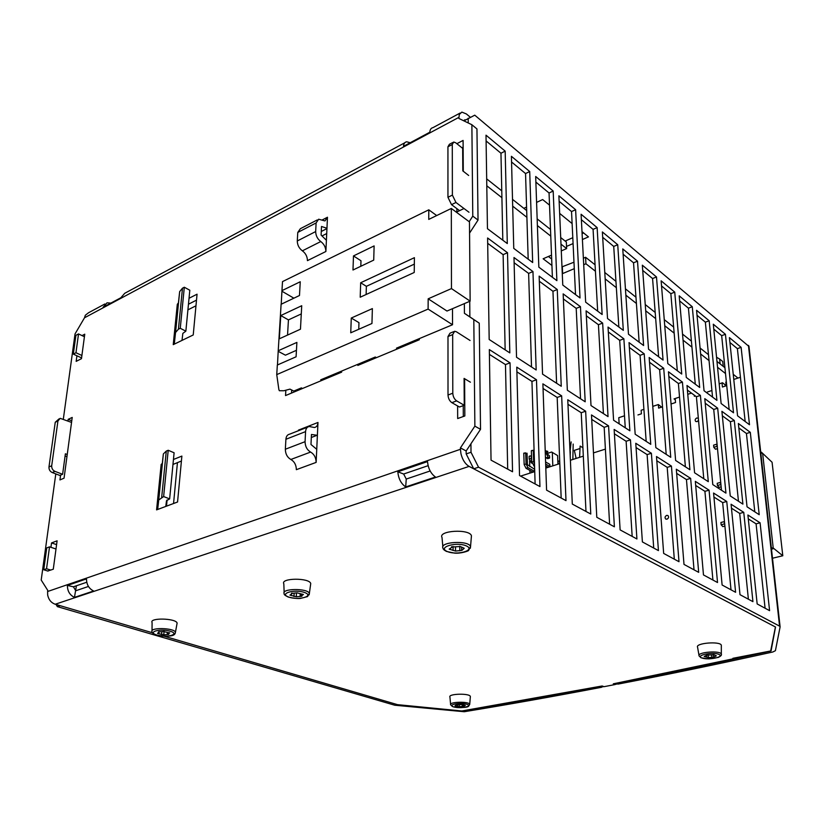 <?xml version="1.0" encoding="UTF-8"?>
<svg xmlns="http://www.w3.org/2000/svg" width="824" height="824" viewBox="0 0 824 824"><rect width="100%" height="100%" fill="white"/><g stroke="black" fill="none" stroke-linecap="round" stroke-linejoin="round"><path stroke-width="1.24" d="M523.837 208.338L526.577 207.061M536.589 202.395L542.666 199.562L549.536 205.155M559.651 213.406L572.114 223.572M581.991 231.616L588.46 236.89L582.403 239.527M573.082 243.574L566.541 246.417M565.13 241.061L572.793 237.703M582.094 233.635L583.629 232.955M601.572 686.083L601.633 687.268L599.542 686.485C551.771 695.662 505.998 703.84 462.243 711.019L397.487 704.654L164.223 636.221L397.611 704.685L461.574 711.03L602.148 685.98L604.033 686.68L615.168 684.538L613.293 683.827L733.7 658.695L732.876 658.314L771.079 650.888L775.528 627.033L469.103 466.394L55.229 604.239C51.191 602.808 48.678 599.738 47.668 595.031L47.607 591.519L460.441 449.286L460.431 447.896L474.871 426.142L473.81 319.599L479.259 323.183L469.865 316.89L469.732 301.327L469.865 316.89L464.417 313.305L473.81 319.599M733.648 658.16L733.7 658.695M56.073 604.497L57.35 606.629L60.173 605.692L152.492 632.781L55.229 604.239M427.522 461.584C428.202 468.547 430.849 473.687 435.453 477.014L405.696 486.933C401.072 483.698 398.445 478.662 397.827 471.802L427.522 461.584M428.13 465.663L403.647 474.027L406.253 479.053L430.159 470.978M406.253 479.053L405.696 486.933M403.647 474.027L397.827 471.802M86.489 578.891C86.561 584.628 88.941 588.655 93.627 590.993L74.459 597.379C69.793 595.093 67.434 591.127 67.383 585.473L86.489 578.891M86.757 582.238L73.408 586.791L75.767 590.746L88.446 586.461M76.405 585.771L74.459 597.379M73.408 586.791L67.383 585.473M460.08 113.063L432.888 127.679C431.076 128.008 430.046 129.523 429.809 132.221L403.472 146.332C403.739 143.654 404.8 142.14 406.644 141.79L410.218 142.717M404.78 142.789L124.743 293.293L120.85 297.752L103.103 307.259L107.027 302.82L110.88 303.088M180.26 328.292L185.853 331.166L182.846 333.38L182.001 340.405L173.246 344.648L174.358 343.371L175.553 332.494L178.417 329.198L180.26 328.292L184.319 287.236L182.495 288.184L179.663 291.614L178.417 302.944L177.315 304.262L173.246 344.648M184.319 287.236L189.808 290.233L185.853 331.166M189.026 298.288L197.06 294.189L193.228 334.966L182.001 340.405M196.503 300.142L188.459 304.211M163.636 496.553L169.641 498.901L166.51 500.714L165.778 506.43L156.581 509.881L157.734 508.841L158.733 499.983L163.636 496.553L168.209 450.275L166.293 451.068L163.358 453.931L162.307 463.376L161.164 464.478L156.581 509.881M168.209 450.275L174.101 452.778L169.641 498.901M173.442 459.493L181.877 456.084L177.562 502.001L165.778 506.43M181.404 461.049L172.968 464.437M326.953 228.269L321.514 226.487L321.103 235.067L326.407 240.268L325.882 251.495C325.748 247.355 324.048 244.038 320.783 241.545C317.508 239.042 315.808 235.715 315.674 231.565L316.107 222.954L318.651 219.215L324.975 220.945L327.468 217.237L326.407 240.268M325.882 251.495L307.445 260.642C307.331 256.542 305.642 253.267 302.377 250.826C299.091 248.374 297.392 245.088 297.279 240.979L297.773 232.43L300.358 228.701L317.24 219.946M317.384 435.309L311.462 434.485L310.978 444.497L316.746 449.307L316.138 462.398C316.004 457.639 314.16 454.199 310.607 452.067C307.043 449.914 305.189 446.454 305.065 441.685L305.57 431.622C305.817 428.645 307.033 426.935 309.185 426.513L314.438 427.512C316.571 427.089 317.755 425.4 317.982 422.465L316.746 449.307M316.138 462.398L296.352 469.67C296.249 464.963 294.415 461.564 290.862 459.473C287.288 457.372 285.444 453.952 285.341 449.234L285.907 439.274C286.186 436.318 287.411 434.619 289.574 434.186L307.63 427.12M298.401 430.736L298.453 430.118L317.982 422.465M291.696 389.999L291.521 393.079M341.672 371.068L341.63 372.17L285.537 395.572L285.846 390.216M419.313 338.623L419.303 339.766L357.822 365.423L357.853 364.301M363.642 361.88L363.611 363.003M82.04 335.605L84.759 334.183L81.473 358.677L76.169 361.365L76.931 355.762M50.934 547.321L51.531 542.934L57.093 540.822L53.282 569.219L47.72 571.011M51.531 542.934L56.578 544.613M463.521 208.153L463.521 208.75L456.887 211.943L456.877 208.637M456.846 143.685L463.088 140.43L463.284 171.258M463.129 147.187L461.955 147.795M464.602 378.71L464.839 415.955L457.67 418.551L457.619 405.954M463.243 405.635L463.304 416.511M67.959 420.93L68.176 419.323L72.213 417.438L64.056 478.178L59.956 479.918L60.595 475.139M68.176 419.323L71.76 420.817M469.556 233.12L478.033 220.07L472.78 216.135L469.175 221.697M478.033 220.07L476.952 128.935L471.874 124.723L472.78 216.135M466.157 452.355L466.157 450.965L480.526 429.325L479.259 323.183M480.526 429.325L474.871 426.142M464.417 313.305L464.355 303.623M470.298 117.224L466.374 113.949L461.862 112.105L459.287 114.474L458.875 118.45L471.874 124.723M458.875 117.369L84.511 317.776L75.035 333.936L63.345 419.004M55.795 473.903L41.2 580.034L47.761 590.406L47.607 591.519M470.937 443.765L471.009 452.263L466.178 453.911L466.157 450.965L460.431 447.896M615.106 683.457L615.168 684.538M460.441 449.286L460.956 453.736C462.491 459.833 465.21 464.046 469.103 466.394M84.511 317.776L85.335 315.242L88.57 312.739L104.875 303.974M465.2 119.789L464.18 120.335M467.548 456.63L466.6 454.745M473.707 468.804L775.425 626.971L770.656 651.104C715.994 663.217 664.422 673.96 615.93 683.323L618.01 684.105C666.544 674.774 718.157 664.062 772.861 651.98L775.415 650.682L780.112 626.868L779.566 626.127L478.548 467.208L473.707 468.804L466.178 453.911M57.35 606.629L394.737 705.22L464.231 711.73C508.017 704.572 553.821 696.414 601.633 687.268M769.894 534.827L757.235 420.817M757.163 603.941L747.893 515L760.089 522.797L769.585 610.656L757.163 603.941M765.084 608.225L756.082 523.837L748.295 518.893M760.089 522.797L756.082 523.837M739.993 594.671L731.073 504.237L743.753 512.353L752.93 601.654L739.993 594.671M748.388 599.202L739.694 513.424L731.465 508.192M743.753 512.353L739.694 513.424M722.112 585.009L713.563 493.04L726.758 501.476L735.595 592.291L722.112 585.009M731.012 589.819L722.658 502.599L713.934 497.057M726.758 501.476L722.658 502.599M703.469 574.925L695.332 481.371L709.073 490.167L717.529 582.527L703.469 574.925M712.914 580.034L704.922 491.331L695.683 485.46M709.073 490.167L704.922 491.331M684.002 564.409L676.319 469.206L690.646 478.373L698.68 572.34L684.002 564.409M694.024 569.827L686.454 479.589L676.659 473.367M690.646 478.373L686.454 479.589M663.66 553.419L656.491 456.527L671.436 466.085L678.997 561.711L663.66 553.419M674.31 559.177L667.193 467.352L656.8 460.75M671.436 466.085L667.193 467.352M642.39 541.924L635.778 443.271L651.393 453.262L658.438 550.597L642.39 541.924M653.72 548.042L647.108 454.591L636.066 447.576M651.393 453.262L647.108 454.591M620.122 529.894L614.138 429.428L630.463 439.872L636.921 538.968L620.122 529.894M632.173 536.403L626.116 441.252L614.395 433.805M630.463 439.872L626.116 441.252M596.792 517.287L591.488 414.936L608.565 425.864L614.395 526.804L596.792 517.287M609.616 524.218L604.177 427.316L591.714 419.395M608.565 425.864L604.177 427.316M572.299 504.061L567.767 399.764L585.658 411.207L590.777 514.042L572.299 504.061M585.977 511.447L581.229 412.721L567.963 404.296M585.658 411.207L581.229 412.721M546.58 490.156L542.892 383.85L561.659 395.85L565.995 500.642L546.58 490.156M561.175 498.046L557.179 397.446L543.047 388.464M561.659 395.85L557.179 397.446M519.532 475.541L516.782 367.144L536.486 379.751L539.947 486.572L519.532 475.541M535.116 483.956L531.954 381.419L516.895 371.851M536.486 379.751L531.954 381.419M491.042 460.153L489.332 349.582L510.046 362.838L512.549 471.771L491.042 460.153M507.697 469.144L505.473 364.589L489.404 354.382M510.046 362.838L505.473 364.589M747.038 506.801L738.366 423.495L750.304 432.332L759.213 514.701L747.038 506.801M754.794 511.838L746.441 433.506L738.819 427.903M750.304 432.332L746.441 433.506M730.249 495.914L721.896 411.31L734.308 420.498L742.908 504.123L730.249 495.914M738.459 501.239L730.394 421.713L722.339 415.79M734.308 420.498L730.394 421.713M712.781 484.574L704.788 398.651L717.683 408.199L725.944 493.123L712.781 484.574M721.474 490.218L713.728 409.466L705.21 403.204M717.683 408.199L713.728 409.466M694.581 472.77L686.989 385.488L700.4 395.417L708.3 481.669L694.581 472.77M703.789 478.744L696.404 396.735L687.391 390.102M700.4 395.417L696.404 396.735M675.618 460.462L668.46 371.779L682.426 382.109L689.915 469.742L675.618 460.462M685.383 466.796L678.389 383.49L668.841 376.465M682.426 382.109L678.389 383.49M655.832 447.628L649.158 357.503L663.711 368.266L670.746 457.31L655.832 447.628M666.194 454.354L659.633 369.698L649.508 362.261M663.711 368.266L659.633 369.698M635.17 434.227L629.031 342.619L644.214 353.836L650.754 444.332L635.17 434.227M646.171 441.355L640.083 355.329L629.361 347.45M644.214 353.836L640.083 355.329M613.581 420.219L608.03 327.077L623.871 338.798L629.866 430.787L613.581 420.219M625.261 427.8L619.699 340.353L608.328 331.99M623.871 338.798L619.699 340.353M591.004 405.562L586.091 310.854L602.643 323.09L608.04 416.614L591.004 405.562M603.415 413.617L598.43 324.707L586.348 315.839M602.643 323.09L598.43 324.707M567.345 390.226L563.153 293.88L580.457 306.683L585.194 401.793L567.345 390.226M580.549 398.785L576.203 308.372L563.379 298.947M580.457 306.683L576.203 308.372M542.553 374.137L539.143 276.122L557.261 289.512L561.257 386.271L542.553 374.137M556.612 383.253L552.956 291.294L539.329 281.272M557.261 289.512L552.956 291.294M516.524 357.245L513.991 257.51L532.963 271.549L536.166 369.986L516.524 357.245M531.511 366.968L528.627 273.403L514.125 262.753M532.963 271.549L528.627 273.403M489.178 339.498L487.602 237.982L507.512 252.71L509.819 352.888L489.178 339.498M505.153 349.87L503.124 254.668L487.684 243.317M507.512 252.71L503.124 254.668M737.562 415.811L729.415 337.613L741.116 347.347L749.49 424.731L737.562 415.811M745.164 421.497L737.387 348.645L729.92 342.475M741.116 347.347L737.387 348.645M721.124 403.513L713.296 324.203L725.439 334.307L733.514 412.783L721.124 403.513M729.158 409.528L721.669 335.646L713.79 329.137M725.439 334.307L721.669 335.646M704.046 390.741L696.568 310.298L709.176 320.773L716.921 400.371L704.046 390.741M712.544 397.096L705.365 322.174L697.032 315.283M709.176 320.773L705.365 322.174M686.289 377.454L679.192 295.837L692.284 306.734L699.679 387.465L686.289 377.454M695.281 384.18L688.431 308.186L679.635 300.904M692.284 306.734L688.431 308.186M667.801 363.621L661.126 280.819L674.743 292.139L681.736 374.044L667.801 363.621M677.318 370.748L670.849 293.643L661.538 285.949M674.743 292.139L670.849 293.643M648.55 349.222L642.329 265.184L656.491 276.967L663.062 360.078L648.55 349.222M658.623 356.761L652.567 278.533L642.71 270.396M656.491 276.967L652.567 278.533M628.475 334.204L622.759 248.91L637.508 261.177L643.606 345.524L628.475 334.204M639.156 342.197L633.532 262.805L623.109 254.194M637.508 261.177L633.532 262.805M607.525 318.528L602.365 231.946L617.732 244.728L623.315 330.352L607.525 318.528M618.855 327.004L613.726 246.428L602.684 237.302M617.732 244.728L613.726 246.428M585.648 302.161L581.095 214.261L597.132 227.599L602.148 314.511L585.648 302.161M597.668 311.153L593.074 229.371L581.373 219.699M597.132 227.599L593.074 229.371M562.771 285.053L558.888 195.793L575.626 209.718L580.024 297.958L562.771 285.053M575.533 294.601L571.537 211.562L559.125 201.303M575.626 209.718L571.537 211.562M538.834 267.151L535.682 176.49L553.182 191.044L556.89 280.654L538.834 267.151M552.399 277.297L549.052 192.981L535.878 182.094M553.182 191.044L549.052 192.981M513.754 248.385L511.416 156.313L529.719 171.536L532.675 262.537L513.754 248.385M528.184 259.179L525.547 173.555L511.56 161.998M529.719 171.536L525.547 173.555M487.458 228.712L486.006 135.177L505.174 151.122L507.296 243.554L487.458 228.712M502.815 240.206L500.961 153.233L486.098 140.945M505.174 151.122L500.961 153.233M173.555 503.516L177.438 462.635M167.107 499.931L166.5 506.163M471.009 452.263L478.548 467.208M748.985 346.471L474.758 115.164L463.933 120.891M464.633 383.366L464.118 383.057M464.252 405.264L459.483 407.025L451.861 402.658C449.533 401 448.246 398.456 448.009 395.015L452.788 393.213C453.035 396.653 454.312 399.207 456.64 400.876L464.252 405.264L464.087 378.412L470.422 382.202M448.009 395.015L447.988 336.522L449.997 333.195L453.705 331.66M470.061 340.477L456.403 331.784L454.663 331.269L452.675 334.596L452.788 393.213M459.576 210.645L451.521 204.651L447.947 197.286L452.386 195.103L455.96 202.488L468.98 212.252M447.947 197.286L447.937 146.785L449.389 144.293L452.881 142.47M468.671 175.481L462.81 170.887L462.666 148.361L455.754 142.81L453.736 142.027L452.283 144.509L452.386 195.103M468.187 118.203L468.228 122.961M84.419 336.738L78.527 333.926L75.963 352.744L81.906 355.494M81.576 357.915L73.326 354.104L75.901 335.317L78.527 333.926M73.326 354.104L75.963 352.744M71.544 422.413L60.183 418.334L57.938 420.992L55.249 422.248L59.101 418.839M57.938 420.992L51.696 465.776C51.582 468.372 52.674 470.247 54.971 471.38L62.614 474.284L65.384 453.808L67.228 454.539M62.614 474.284L59.884 475.448L52.242 472.554C49.945 471.421 48.863 469.556 48.977 466.961L55.249 422.248M66.94 456.681L65.096 455.96M55.991 548.99L49.522 546.858L46.546 568.756L50.82 570.105M48.029 571.114L43.744 569.765L46.741 547.909L49.522 546.858M43.744 569.765L46.546 568.756M675.299 399.805L674.032 398.898L679.532 397.065M687.752 394.325L691.46 393.099M719.187 383.871L722.514 382.758L726.026 385.478L725.182 385.756M545.22 450.955L547.795 451.501L547.579 451.974M523.786 453.993L524.291 452.953L527.051 453.818M531.356 451.501L531.871 450.45L534.076 450.409M529.132 456.98L529.729 456.012L531.521 455.888M737.974 378.062L733.236 374.312M724.924 367.71L716.973 361.417M708.475 354.681L700.081 348.027M691.408 341.146L682.519 334.101M673.651 327.077L664.257 319.63M655.193 312.44L645.244 304.561M635.974 297.207L625.437 288.853M615.95 281.334L604.775 272.487M595.062 264.782L585.596 257.284L583.371 258.231M595.422 271.23L585.936 263.773L585.596 257.284M725.511 373.54L717.549 367.277M709.042 360.593L700.627 353.97M691.944 347.141L683.044 340.137M674.166 333.154L664.752 325.748M655.667 318.61L645.697 310.772M636.416 303.469L625.859 295.167M616.352 287.689L605.156 278.883M573.978 262.207L561.978 266.863M574.287 268.665L562.627 273.578L562.339 267.141M585.936 263.773L583.701 264.71M551.668 258.983L548.413 256.491M551.926 265.462L543.129 258.777L551.524 255.141M561.288 250.908L566.634 248.59L566.335 242.019L560.701 237.549M550.504 229.463L537.155 218.885M526.691 210.594L512.507 199.357M501.764 190.838L486.685 178.88M566.634 248.59L560.99 244.151M550.762 236.107L537.392 225.591M526.897 217.34L512.683 206.155M501.909 197.688L486.788 185.791M326.716 233.563L322.194 235.849M195.968 305.797L187.913 309.855M666.688 515.381L667.893 515.515C669.067 516.916 668.769 518.142 666.976 519.192L665.771 519.058C664.597 517.668 664.896 516.442 666.688 515.381M698.536 420.333L697.104 421.62L695.714 421.455C694.725 420.137 695.085 418.973 696.774 417.984L698.35 418.304M714.315 415.605L714.068 413.009M520.572 476.107L534.735 471.606M545.818 468.073L559.805 463.624M570.393 460.256L583.31 456.146M593.455 452.912L605.403 449.111M619.154 423.835L618.773 417.696L624.499 415.79M637.951 414.946L641.402 413.813L641.154 410.259L643.904 409.343M652.783 406.387L658.345 404.543L658.623 408.117L662.136 406.953M661.61 407.128L658.345 404.543M671.055 404.007L675.526 402.524L675.196 398.507M694.261 395.159L694.364 396.303L695.374 395.973M707.373 391.997L711.915 390.504M716.561 357.266L719.63 359.017L720.125 363.909M723.225 366.371L722.73 361.489L719.63 359.017M722.02 382.933L722.432 387.023L726.181 385.787L725.81 382.109L726.366 381.924M725.213 386.106L725.079 384.736M733.772 379.462L740.436 377.248M760.809 452.386L761.5 452.891M772.49 558.229L782.8 555.767L772.078 462.264L761.428 452.211M782.8 555.767L773.2 548.001M760.737 452.335L762.674 453.746L773.283 548.712L771.305 547.486M771.48 549.155L773.283 548.712M717.488 448.627L715.49 449.224L713.8 447.298L716.808 446.392L717.076 444.342M716.602 444.239L713.605 445.145L713.8 447.298M717.323 446.989L716.808 446.392M721.144 486.829L719.125 487.396L717.416 485.511L720.464 484.646L720.732 482.514M720.248 482.442L717.21 483.297L717.416 485.511M720.99 485.243L720.464 484.646M724.904 526.083L722.854 526.618L721.134 524.775L724.224 523.961L724.492 521.736M724.008 521.685L720.918 522.498L721.134 524.775M724.76 524.538L724.224 523.961M547.548 451.202L547.661 454.251L549.536 455.919L549.608 458.041L547.682 458.669L546.209 457.825L548.135 457.196L549.608 458.041M545.601 461.976L549.835 464.376L549.917 466.518L547.981 467.136L545.735 465.869M547.63 453.354L551.678 452.026L557.611 455.569L551.678 452.026M552.307 452.5L552.811 465.848M557.941 464.211L557.611 455.569M527.03 453.19L527.442 464.705L534.591 469.247L534.652 471.369L532.757 471.977L526.031 468.279L524.157 464.592L523.765 453.221M529.945 473.131L529.863 470.391M529.75 466.569L529.585 460.863M546.219 450.862L546.312 453.478L548.135 457.196M557.889 462.789L559.517 463.716M557.807 460.678L559.733 461.78M545.437 457.114L546.209 457.825M549.917 466.518L545.684 464.118M534.57 466.353L531.758 462.13L531.336 450.718M533.633 465.828L534.539 465.539M534.498 464.128L533.684 461.502L533.252 450.275M531.016 455.847L531.707 460.74M529.111 456.352L529.193 459.061L531.933 463.253M534.652 471.369L527.937 467.661L526.072 463.974L525.671 452.778M526.031 468.279L527.937 467.661M470.061 290.975L469.464 221.913L451.325 208.451L451.459 288.585L470.144 301.141L470.061 290.975M397.59 348.83L396.468 348.171L452.531 324.738L428.099 309.082L428.171 298.813L446.989 311.039L470.144 301.141M451.325 208.451L428.738 219.411L428.799 209.821L436.689 215.548M428.799 209.821L282.508 281.612L281.952 290.635L300.245 281.757L299.483 295.507L281.108 304.272L278.224 350.756L296.887 342.403L296.084 356.792L277.338 365.022L276.74 374.611L278.873 389.608L279.346 390.72L283.847 390.751L289.966 389.124L293.787 391.07L301.388 387.898L302.521 388.485M281.952 290.635L281.221 304.211M278.224 350.756L277.461 364.97M296.444 350.303L285.434 355.185L278.306 351.364M428.099 309.082L276.74 374.611M428.171 298.813L451.459 288.585M414.41 257.675L414.225 272.476L360.201 297.217L360.675 282.756L414.41 257.675M374.117 245.912L373.725 260.116L352.981 270.004L353.486 255.924L374.117 245.912M372.376 308.598L371.954 323.482L350.746 332.803L351.271 318.043L372.376 308.598M279.326 338.808L280.768 315.561L301.728 305.725L300.461 329.198L279.326 338.808M376.424 357.657L375.291 357.019L320.701 379.823L321.844 380.431M287.545 335.069L288.441 319.897L301.285 313.923M452.5 308.681L452.531 324.738M280.768 315.561L288.441 319.897M334.369 374.117L334.317 375.219M293.88 298.185L282.024 291.274M409.59 342.681L409.569 343.835M351.271 318.043L358.965 322.617L358.749 329.291M353.486 255.924L360.984 260.765L360.809 266.276M414.328 264.123L366.371 286.33L360.675 282.756M366.124 294.508L366.371 286.33M152.028 630.731L152.09 622.542C148.948 617.567 176.027 618.154 177.119 623.088L176.903 624.231M163.76 634.799L157.497 633.378L159.032 632.461L158.363 631.926L163.44 631.514L169.713 632.945L168.158 633.872L168.807 634.387L163.76 634.799L164.089 631.38M699.02 655.451L697.578 647.221C694.951 643.05 720.567 640.948 721.33 645.285L721.33 645.851M708.403 657.614L704.18 656.44L706.786 655.152L713.986 654.761L716.365 655.842L713.728 657.14L708.403 657.614L708.156 654.761M442.859 546.745L442.014 537.485C437.812 530.471 469.834 528.617 471.452 535.816L471.307 537.444M455.528 551.071L449.183 549.124L451.779 547.445L451.439 547.033L460.348 546.528L464.231 548.279L461.934 550.36L455.528 551.071L455.517 546.776M450.594 704.376L449.935 697.053C447.772 693.695 469.742 693.077 470.36 696.486L470.319 697.022M459.339 706.693L454.982 705.756L456.548 704.767L462.686 704.551L465.364 705.375L463.768 706.364L459.339 706.693L459.329 704.654M284.146 592.477L283.827 583.825C280.201 577.912 309.402 577.593 310.741 583.536L310.545 584.937M296.29 596.772L289.945 595.113L291.902 593.888L291.387 593.383L297.073 592.847L303.417 594.516L301.429 595.752L301.924 596.236L296.29 596.772L296.475 593.064M571.145 441.922L570.023 451.748M579.602 457.32L580.127 446.062L582.908 447.731M579.931 448.544L574.328 450.357L576.13 458.422M570.342 451.645L570.187 455.394M573.174 444.054L572.845 459.473M575.801 458.535L575.955 457.639M603.745 686.577L601.623 686.989M601.602 686.753L603.322 686.423M615.147 684.147L617.104 683.766M617.526 683.92L615.157 684.384M178.417 302.944L174.358 343.371M179.663 291.614L175.553 332.494M182.495 288.184L178.417 329.198M162.307 463.376L157.734 508.841M163.358 453.931L158.733 499.983M166.293 451.068L161.689 497.305M302.377 250.826L320.783 241.545M297.279 240.979L315.674 231.565M297.773 232.43L316.107 222.954M321.896 220.121L327.468 217.237M290.862 459.473L310.607 452.067M285.341 449.234L305.065 441.685M285.907 439.274L305.57 431.622M456.64 400.876L451.861 402.658M447.988 336.522L452.675 334.596M455.96 202.488L451.521 204.651M447.937 146.785L452.283 144.509M779.566 626.127L748.439 345.39M51.696 465.776L48.977 466.961M52.242 472.554L54.971 471.38M545.323 453.797L546.312 453.478M533.684 461.502L531.758 462.13M529.193 459.061L531.089 458.443M531.016 462.738L531.789 462.491M526.072 463.974L524.157 464.592M175.224 633.347L175.44 632.266C174.4 627.764 149.093 627.219 152.028 631.781C151.276 632.348 152.821 633.45 156.673 635.077C176.81 638.26 174.863 633.079 175.44 632.266L177.119 623.088M156.982 635.067C146.631 632.101 160.072 628.166 170.28 631.236C180.477 634.264 167.035 638.064 156.982 635.067M169.229 633.234L169.28 632.698M167.19 634.635L167.385 632.492M158.754 633.738L158.836 632.842M161.576 634.562L161.834 631.823L161.566 634.542M721.309 654.72L721.319 654.163C720.609 650.198 696.671 652.114 699.102 655.925L701.008 657.789L708.887 658.901L718.291 657.418C720.866 656.141 721.875 655.059 721.319 654.163L721.33 645.285M701.626 657.851C695.456 655.193 713.09 651.671 718.991 654.421C724.935 657.13 707.476 660.539 701.626 657.851M715.531 656.203L715.479 655.626M711.854 657.459L711.627 654.802M704.953 656.656L704.911 656.1M470.349 548.228L470.535 546.631C469.011 540.05 439.079 541.739 442.982 548.166C443.003 549.134 444.167 550.226 446.484 551.431L454.58 553.12C460.709 553.749 469.021 550.885 468.629 550.391L470.535 546.631L471.452 535.816M447.144 551.462C437.142 547.188 456.651 541.471 466.384 545.921C476.076 550.288 456.712 555.767 447.144 551.462M463.428 548.805L463.418 547.909M459.782 550.823L459.771 546.199M450.388 549.536L450.388 548.526M453.087 550.494L453.087 546.477M469.732 704.324C469.144 701.224 448.617 701.78 450.635 704.85L453.221 706.858C462.305 707.857 467.466 707.6 468.722 706.106L469.732 704.324L470.36 696.486M453.55 706.879C446.711 704.839 460.163 702.151 466.837 704.252C473.532 706.322 460.142 708.939 453.55 706.879M462.285 706.58L462.274 704.376M457.66 706.415L457.66 704.51L457.66 706.415M309.154 594.804L309.361 593.476C308.094 588.037 280.809 588.326 284.187 593.733C283.765 594.454 285.145 595.577 288.349 597.081C293.746 598.306 297.794 598.749 300.502 598.399L307.527 596.597L309.361 593.476L310.741 583.536M288.781 597.091C278.491 593.558 294.549 588.851 304.643 592.518C314.727 596.123 298.721 600.655 288.781 597.091M302.799 594.897L302.841 594.207M300.08 596.566L300.224 593.805M291.181 595.505L291.233 594.578M293.983 596.494L294.147 593.187L293.993 596.545M615.343 684.105L615.301 683.415M321.267 231.493L326.943 228.598M311.317 437.493L316.632 435.453M464.932 119.789L464.345 120.108M748.944 346.111L780.081 626.611M168.178 633.646L168.271 632.574M161.586 634.573L161.844 631.823M159.032 632.461L159.114 631.617M713.646 656.913L713.44 654.555M706.693 657.14L706.57 655.677M461.615 549.649L461.605 547.672M453.076 550.453L453.066 546.477M451.779 547.445L451.779 546.631M463.531 706.044L463.531 705.076M301.44 595.474L301.512 594.083M293.952 596.37L294.117 593.187M291.902 593.888L291.954 593.012"/></g></svg>
